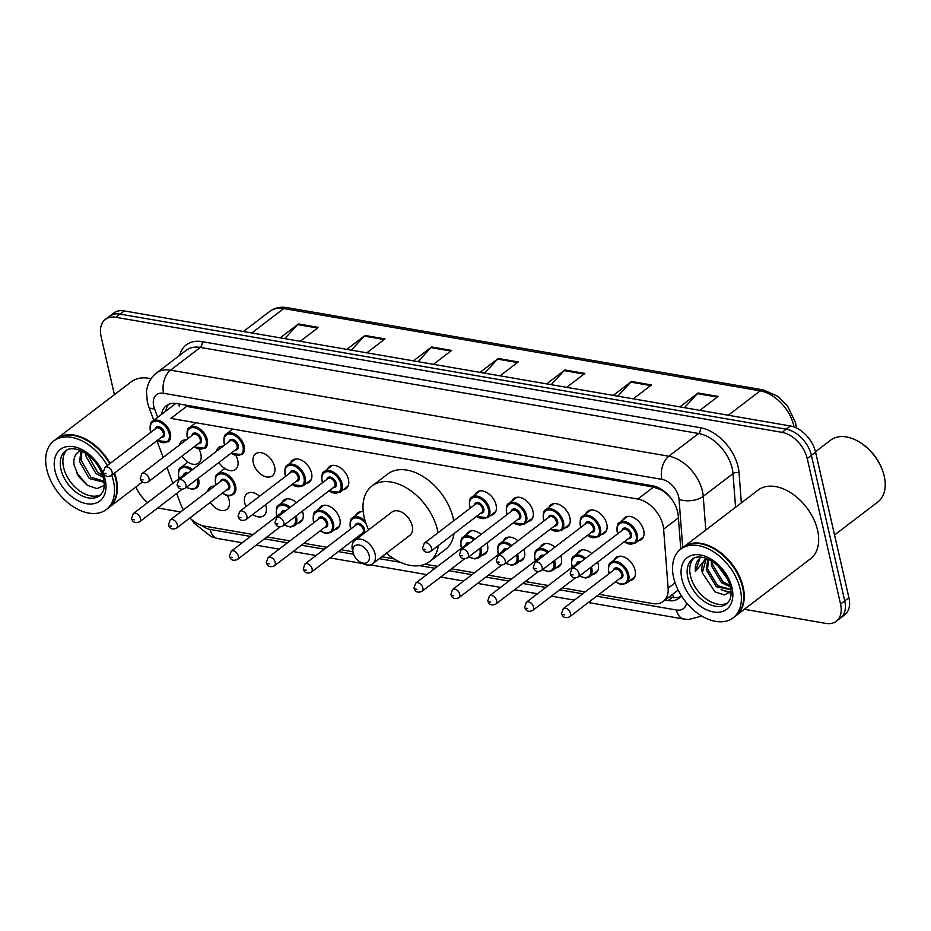 <?xml version="1.0" encoding="UTF-8"?>
<svg xmlns="http://www.w3.org/2000/svg" width="931" height="931" viewBox="0 0 931 931"><rect width="100%" height="100%" fill="white"/><g stroke="black" fill="none" stroke-linecap="round" stroke-linejoin="round"><path stroke-width="1.4" d="M597.667 562.115A13.825 8.984 52.6 0 1 598.191 563.93A13.825 8.984 52.6 0 1 595.921 573.077A13.825 8.984 52.6 0 1 592.907 574.287M560.753 555.737A13.825 8.984 52.6 0 1 561.288 557.553A13.825 8.984 52.6 0 1 559.019 566.7A13.825 8.984 52.6 0 1 556.005 567.91M523.85 549.36A13.825 8.984 52.6 0 1 524.386 551.175A13.825 8.984 52.6 0 1 522.116 560.322A13.825 8.984 52.6 0 1 519.102 561.533M486.948 542.982A13.825 8.984 52.6 0 1 487.472 544.798A13.825 8.984 52.6 0 1 485.202 553.945A13.825 8.984 52.6 0 1 482.2 555.155M318.844 509.048A13.825 8.984 52.6 0 1 320.811 506.476A13.825 8.984 52.6 0 1 331.657 507.558A13.825 8.984 52.6 0 1 339.85 519.3A13.825 8.984 52.6 0 1 337.581 528.447A13.825 8.984 52.6 0 1 334.578 529.658M302.424 511.107A13.825 8.984 52.6 0 1 302.947 512.923A13.825 8.984 52.6 0 1 300.678 522.082A13.825 8.984 52.6 0 1 297.676 523.28M265.521 504.742A13.825 8.984 52.6 0 1 266.045 506.557A13.825 8.984 52.6 0 1 263.776 515.704A13.825 8.984 52.6 0 1 252.743 514.494M246.04 506.557A13.825 8.984 52.6 0 1 244.725 502.868A13.825 8.984 52.6 0 1 246.994 493.721A13.825 8.984 52.6 0 1 259.633 496.176M227.35 495.56A13.825 8.984 52.6 0 1 229.142 500.18A13.825 8.984 52.6 0 1 226.873 509.327A13.825 8.984 52.6 0 1 210.336 502.344M614.088 560.055A13.825 8.984 52.6 0 1 616.054 557.471A13.825 8.984 52.6 0 1 626.9 558.553A13.825 8.984 52.6 0 1 635.093 570.296A13.825 8.984 52.6 0 1 632.824 579.454A13.825 8.984 52.6 0 1 629.822 580.653M199.036 449.312A13.825 8.984 52.6 0 1 200.828 453.932A13.825 8.984 52.6 0 1 198.559 463.091A13.825 8.984 52.6 0 1 182.022 456.109M235.95 455.69A13.825 8.984 52.6 0 1 237.731 460.31A13.825 8.984 52.6 0 1 235.462 469.457A13.825 8.984 52.6 0 1 218.925 462.474M274.633 466.687A13.825 8.984 52.6 0 1 272.364 475.834A13.825 8.984 52.6 0 1 261.518 474.752A13.825 8.984 52.6 0 1 253.325 463.01A13.825 8.984 52.6 0 1 255.594 453.851A13.825 8.984 52.6 0 1 266.441 454.933A13.825 8.984 52.6 0 1 274.633 466.687M290.53 462.812A13.825 8.984 52.6 0 1 292.497 460.228A13.825 8.984 52.6 0 1 303.343 461.31A13.825 8.984 52.6 0 1 311.548 473.064A13.825 8.984 52.6 0 1 309.267 482.211A13.825 8.984 52.6 0 1 306.264 483.422M327.444 469.189A13.825 8.984 52.6 0 1 329.399 466.606A13.825 8.984 52.6 0 1 340.246 467.688A13.825 8.984 52.6 0 1 348.45 479.442A13.825 8.984 52.6 0 1 346.181 488.589A13.825 8.984 52.6 0 1 343.167 489.799M548.871 507.442A13.825 8.984 52.6 0 1 550.826 504.858A13.825 8.984 52.6 0 1 561.672 505.94A13.825 8.984 52.6 0 1 569.877 517.683A13.825 8.984 52.6 0 1 567.607 526.83A13.825 8.984 52.6 0 1 564.605 528.04M585.774 513.807A13.825 8.984 52.6 0 1 587.74 511.224A13.825 8.984 52.6 0 1 598.586 512.306A13.825 8.984 52.6 0 1 606.779 524.06A13.825 8.984 52.6 0 1 604.51 533.207A13.825 8.984 52.6 0 1 601.507 534.417M511.969 501.064A13.825 8.984 52.6 0 1 513.924 498.481A13.825 8.984 52.6 0 1 524.77 499.563A13.825 8.984 52.6 0 1 532.974 511.305A13.825 8.984 52.6 0 1 530.705 520.464A13.825 8.984 52.6 0 1 527.691 521.663M475.066 494.687A13.825 8.984 52.6 0 1 477.021 492.103A13.825 8.984 52.6 0 1 487.867 493.186A13.825 8.984 52.6 0 1 496.072 504.939A13.825 8.984 52.6 0 1 493.802 514.087A13.825 8.984 52.6 0 1 490.788 515.297M622.676 520.185A13.825 8.984 52.6 0 1 624.643 517.601A13.825 8.984 52.6 0 1 635.489 518.683A13.825 8.984 52.6 0 1 643.693 530.437A13.825 8.984 52.6 0 1 641.424 539.584A13.825 8.984 52.6 0 1 638.41 540.795M599.133 594.304L652.747 603.556A25.928 16.839 -127.4 0 0 663.268 601.426A25.928 16.839 -127.4 0 0 668.121 588.171L663.628 529.157A25.928 16.839 -127.4 0 0 663.035 525.259A25.928 16.839 -127.4 0 0 637.84 499.063L170.885 418.403L186.584 406.416L653.539 487.076L637.84 499.063M670.867 498.027L668.574 495.606A8.647 5.609 -127.4 0 0 668.097 494.827M662.988 490.404A8.647 5.609 -127.4 0 0 661.382 489.927L661.033 489.857A25.928 16.839 52.6 0 1 668.574 495.606M661.033 489.857L653.539 487.076M189.854 517.973A25.928 16.839 -127.4 0 0 204.587 526.143L253.046 534.522M266.988 536.931L289.948 540.899M303.89 543.297L326.851 547.265M340.793 549.674L352.884 551.769M381.815 556.761L394.022 558.868M424.967 564.221L437.57 566.397M451.512 568.806L474.473 572.763M488.414 575.172L511.387 579.14M525.317 581.549L548.289 585.518M562.219 587.927L585.192 591.895M176.681 493.488L180.602 503.962A25.928 16.839 -127.4 0 0 183.43 509.839M156.955 440.689A25.928 16.839 -127.4 0 0 157.316 441.701L163.193 457.424M166.998 467.571L172.887 483.34M577.185 553.677A13.825 8.984 52.6 0 1 579.14 551.094A13.825 8.984 52.6 0 1 591.779 553.549M540.283 547.3A13.825 8.984 52.6 0 1 542.238 544.716A13.825 8.984 52.6 0 1 554.876 547.184M503.368 540.923A13.825 8.984 52.6 0 1 505.335 538.339A13.825 8.984 52.6 0 1 517.973 540.806M466.466 534.557A13.825 8.984 52.6 0 1 468.433 531.973A13.825 8.984 52.6 0 1 481.071 534.429M355.758 515.425A13.825 8.984 52.6 0 1 357.713 512.841A13.825 8.984 52.6 0 1 363.23 511.689M281.942 502.682A13.825 8.984 52.6 0 1 283.908 500.098A13.825 8.984 52.6 0 1 296.547 502.554M207.694 491.312A13.825 8.984 52.6 0 1 210.092 487.344A13.825 8.984 52.6 0 1 214.561 486.075M216.283 451.454A13.825 8.984 52.6 0 1 218.68 447.485A13.825 8.984 52.6 0 1 223.149 446.217M179.38 445.076A13.825 8.984 52.6 0 1 181.778 441.108A13.825 8.984 52.6 0 1 186.247 439.839M680.782 549.104L678.245 515.821A25.928 16.839 -127.4 0 0 677.64 511.934A25.928 16.839 -127.4 0 0 652.445 485.738L176.82 403.577A25.928 16.839 -127.4 0 0 166.3 405.718A25.928 16.839 -127.4 0 0 161.587 414.33M114.408 394.663L101.107 336.58A25.928 16.839 52.6 0 1 105.366 319.426A25.928 16.839 52.6 0 1 115.886 317.296L782.04 432.356A25.928 16.839 52.6 0 1 807.235 458.552L840.565 604.091A25.928 16.839 52.6 0 1 836.306 621.245A25.928 16.839 52.6 0 1 825.785 623.374L744.335 609.305M180.672 511.945L159.632 508.303A25.928 16.839 52.6 0 1 157.804 507.895M147.68 502.577A25.928 16.839 52.6 0 1 135.961 486.925M105.366 319.426L113.722 313.049A25.928 16.839 52.6 0 1 124.242 310.919L790.396 425.979A25.928 16.839 52.6 0 1 815.591 452.175L848.921 597.702L844.743 600.891A25.928 16.839 52.6 0 1 840.484 618.056A25.928 16.839 52.6 0 0 844.743 600.891L811.413 455.364L844.743 600.891L840.565 604.091M790.396 425.979L786.218 429.168A25.928 16.839 52.6 0 1 811.413 455.364A25.928 16.839 52.6 0 0 786.218 429.168L120.064 314.108L786.218 429.168L782.04 432.356M109.544 316.237A25.928 16.839 52.6 0 1 120.064 314.108A25.928 16.839 52.6 0 0 109.544 316.237M665.095 600.03L668.144 600.565A25.928 16.839 -127.4 0 0 678.664 598.424A25.928 16.839 -127.4 0 0 681.259 595.619M165.765 411.141A25.928 16.839 52.6 0 1 168.581 404.368M680.561 596.585A25.928 16.839 52.6 0 1 672.322 597.376L669.273 596.841M284.746 338.64L297.722 324.593A6.913 4.306 -80.2 0 1 298.42 323.953L280.208 337.86M300.189 341.305L318.402 327.398L298.42 323.953M351.359 350.149L364.335 336.103A6.913 4.306 -80.2 0 1 365.033 335.451L346.821 349.358M366.802 352.814L385.027 338.907L365.033 335.451M417.972 361.647L430.948 347.612A6.913 4.306 -80.2 0 1 431.658 346.96L413.434 360.867M433.415 364.324L451.64 350.417L431.658 346.96M684.436 407.685L697.412 393.638A6.913 4.306 -80.2 0 1 698.11 392.987L679.898 406.894M699.879 410.35L718.104 396.443L698.11 392.987M617.823 396.175L630.799 382.129A6.913 4.306 -80.2 0 1 631.497 381.489L613.285 395.384M633.266 398.84L651.491 384.934L631.497 381.489M551.21 384.666L564.174 370.619A6.913 4.306 -80.2 0 1 564.884 369.979L546.672 383.886M566.653 387.331L584.866 373.424L564.884 369.979M484.597 373.156L497.561 359.122A6.913 4.306 -80.2 0 1 498.271 358.47L480.047 372.377M500.04 375.821L518.253 361.926L498.271 358.47M848.921 597.702A25.928 16.839 52.6 0 1 844.661 614.867L836.306 621.245M815.486 451.721L830.661 440.142A38.881 25.253 52.6 0 1 859.127 441.888L859.953 442.388A37.159 24.136 52.6 0 1 883.403 473.111L883.67 474.042A38.881 25.253 52.6 0 1 884.229 476.23A38.881 25.253 52.6 0 1 877.852 501.96L834.56 534.999M859.127 441.888A38.881 25.253 52.6 0 1 883.67 474.042M683.354 547.137A43.21 28.058 52.6 0 1 683.61 546.939A43.21 28.058 52.6 0 1 717.51 550.326A43.21 28.058 52.6 0 1 743.136 587.042A43.21 28.058 52.6 0 1 736.049 615.624A43.21 28.058 52.6 0 1 735.781 615.822M683.61 546.939L758.043 490.125A43.21 28.058 52.6 0 1 791.944 493.511A43.21 28.058 52.6 0 1 817.569 530.228A43.21 28.058 52.6 0 1 810.47 558.821L736.049 615.624M714.822 549.337A42.779 27.779 52.6 0 1 714.927 549.406A42.779 27.779 52.6 0 1 741.926 584.773A42.779 27.779 52.6 0 1 741.96 584.889M680.747 549.127L683.086 547.335A43.21 28.058 52.6 0 1 714.717 549.278A43.21 28.058 52.6 0 1 741.995 585.005A43.21 28.058 52.6 0 1 742.612 587.438A43.21 28.058 52.6 0 1 735.525 616.031L733.174 617.823A43.21 28.058 52.6 0 1 699.274 614.437A43.21 28.058 52.6 0 1 673.648 577.72A43.21 28.058 52.6 0 1 680.747 549.127A43.21 28.058 52.6 0 1 714.636 552.514A43.21 28.058 52.6 0 1 740.261 589.23A43.21 28.058 52.6 0 1 733.174 617.823M727.821 602.846A28.174 18.294 52.6 0 1 690.465 575.742A28.174 18.294 52.6 0 1 693.781 558.251M730.893 589.416L717.626 585.715L707.572 568.911L708.514 559.252M730.928 589.73L716.323 586.716L706.257 569.912L707.897 558.972M730.113 585.576L722.852 581.735L712.785 564.931L712.471 561.474M730.428 586.879L721.537 582.725L711.482 565.92L711.249 560.718M725.982 575.882L720.664 568.573M727.937 579.629L717.626 565.501M707.572 558.833A19.539 12.685 52.6 0 0 705.547 559.973A19.539 12.685 52.6 0 0 702.346 572.902L715.101 591.953L724.26 594.909L731.103 591.732M699.286 558.914C696.19 561.8 694.898 565.99 695.41 571.471L706.105 558.263M702.346 572.902L705.942 559.694M695.41 571.471L699.868 558.484M730.579 592.325L724.865 590.824M730.032 592.826L721.036 589.649M353.152 552.677A10.369 6.738 52.6 0 1 359.063 544.961A10.369 6.738 52.6 0 1 369.142 555.435A10.369 6.738 52.6 0 1 359.843 561.835A10.369 6.738 52.6 0 1 353.303 553.258A10.369 6.738 52.6 0 1 353.152 552.677M353.303 553.258L352.64 550.931A14.687 9.543 52.6 0 1 352.43 550.105A14.687 9.543 52.6 0 1 354.839 540.387A14.687 9.543 52.6 0 1 366.372 541.539A14.687 9.543 52.6 0 1 375.077 554.015A14.687 9.543 52.6 0 1 372.668 563.744A14.687 9.543 52.6 0 1 361.915 563.08L359.843 561.835M372.668 563.744L409.756 535.43A14.687 9.543 -127.4 0 0 412.165 525.712A14.687 9.543 -127.4 0 0 403.449 513.225A14.687 9.543 -127.4 0 0 391.928 512.073L354.839 540.387M368.595 529.89A47.528 30.863 52.6 0 1 364.207 517.427A47.528 30.863 52.6 0 1 372.004 485.97A47.528 30.863 52.6 0 1 409.291 489.694A47.528 30.863 52.6 0 1 437.477 530.088A47.528 30.863 52.6 0 1 438.012 532.741M372.004 485.97L387.68 474.019A47.528 30.863 52.6 0 1 424.955 477.743A47.528 30.863 52.6 0 1 453.153 518.125A47.528 30.863 52.6 0 1 453.688 520.778M438.35 545.531A47.528 30.863 52.6 0 1 429.68 561.533A47.528 30.863 52.6 0 1 386.423 553.247M454.014 533.579A47.528 30.863 52.6 0 1 445.344 549.581L429.68 561.533M56.5 438.862A43.21 28.058 52.6 0 1 56.756 438.664A43.21 28.058 52.6 0 1 110.172 463.359M114.606 473.018A43.21 28.058 52.6 0 1 116.282 478.755A43.21 28.058 52.6 0 1 109.195 507.348A43.21 28.058 52.6 0 1 108.927 507.546M56.756 438.664L131.19 381.85A43.21 28.058 52.6 0 1 151.066 378.789M87.968 441.061A42.779 27.779 52.6 0 1 88.073 441.119A42.779 27.779 52.6 0 1 109.683 463.731M115.072 476.497L115.141 476.73A43.21 28.058 52.6 0 0 114.082 473.414A42.779 27.779 52.6 0 1 115.072 476.497A42.779 27.779 52.6 0 1 115.107 476.614M111.732 475.206A43.21 28.058 52.6 0 1 113.407 480.955A43.21 28.058 52.6 0 1 106.32 509.548A43.21 28.058 52.6 0 1 72.42 506.161A43.21 28.058 52.6 0 1 46.794 469.445A43.21 28.058 52.6 0 1 53.893 440.852L56.232 439.06A43.21 28.058 52.6 0 1 87.863 441.003A43.21 28.058 52.6 0 1 109.649 463.754M115.141 476.73A43.21 28.058 52.6 0 1 115.758 479.162A43.21 28.058 52.6 0 1 108.671 507.744L106.32 509.548M53.893 440.852A43.21 28.058 52.6 0 1 107.298 465.558M100.967 494.559A28.174 18.294 52.6 0 1 63.611 467.455A28.174 18.294 52.6 0 1 66.927 449.976M104.039 481.152L90.959 477.3L81.137 460.321L81.951 451.116M104.086 481.467L103.248 482.014L89.295 478.569L79.472 461.578L81.137 450.744M102.701 475.438L97.592 472.238L87.677 454.642M103.306 477.487L95.928 473.507L86.106 456.516L85.827 453.339M80.718 450.557L78.425 451.907C74.748 454.7 73.293 459.041 74.061 464.965L78.6 476.486L87.316 485.295L96.964 488.6L104.26 485.47M87.409 485.354L76.389 472.529M678.396 517.88L663.628 529.157M661.382 489.927A25.928 16.153 -80.2 0 1 661.231 489.229M674.021 597.586A25.928 16.153 -80.2 0 1 672.496 594.385M179.369 406.661A25.928 16.153 -80.2 0 1 178.88 403.938M675.103 582.841L668.121 588.171M682.737 547.614L679.06 499.412A17.282 11.219 -127.4 0 0 678.664 496.817A17.282 11.219 -127.4 0 0 661.871 479.36L163.588 393.289A17.282 11.219 -127.4 0 0 153.731 406.149A17.282 11.219 -127.4 0 0 154.534 408.814L157.711 417.286M163.588 393.289A17.282 10.765 99.8 0 1 170.559 370.154L668.842 456.225A34.563 22.449 52.6 0 1 702.44 491.149A34.563 22.449 52.6 0 1 703.231 496.339L733.011 473.611A34.563 22.449 -127.4 0 0 732.208 468.421A34.563 22.449 -127.4 0 0 698.611 433.497L200.328 347.426A34.563 22.449 -127.4 0 0 186.305 350.265L156.524 372.994A34.563 22.449 52.6 0 1 170.559 370.154L200.328 347.426A4.318 2.688 -80.2 0 0 202.074 341.642L700.356 427.713A4.318 2.688 -80.2 0 1 698.611 433.497L668.842 456.225A17.282 10.765 99.8 0 0 661.871 479.36M156.524 372.994C149.158 378.056 146.214 389.309 146.516 392.335L147.331 402.029L148.797 406.894A17.282 5.551 -20.5 0 0 154.534 408.814M700.356 427.713A38.881 25.253 52.6 0 1 738.143 467.001A38.881 25.253 52.6 0 1 739.051 472.843L741.332 502.88M179.718 355.293A38.881 25.253 52.6 0 1 202.074 341.642M807.235 458.552L815.591 452.175M115.886 317.296L124.242 310.919M679.06 499.412A17.282 9.298 -4.4 0 0 703.231 496.339L705.791 530.007M735.571 507.279L733.011 473.611A4.318 2.328 175.6 0 1 739.051 472.843M202.015 525.526A17.282 11.219 -127.4 0 0 210.115 529.448L250.532 536.431M264.474 538.84L287.446 542.808M301.376 545.217L324.349 549.185M338.279 551.594L353.617 554.236M379.301 558.681L400.458 562.336M419.66 565.652L435.068 568.306M448.998 570.715L471.97 574.683M485.901 577.092L508.873 581.06M522.815 583.469L545.775 587.438M559.717 589.835L582.678 593.803M596.62 596.212L676.453 610.003A17.282 11.219 -127.4 0 0 686.589 602.927M210.115 529.448A17.282 10.765 99.8 0 0 217.621 538.514L242.246 542.761M676.453 610.003A17.282 10.765 99.8 0 0 683.948 619.057L688.707 619.487L701.834 616.054M672.322 597.376L668.144 600.565M794.062 426.968A34.563 22.449 -127.4 0 0 793.806 425.781A34.563 22.449 -127.4 0 0 760.22 390.857A8.647 5.388 -80.2 0 1 763.42 389.926L777.979 396.408L787.37 405.672L795.574 422.697L796.366 427.934A8.647 4.643 -4.4 0 0 796.366 427.876M728.263 415.249L760.22 390.857L283.78 308.557A34.563 22.449 -127.4 0 0 269.757 311.408C274.633 307.8 280.382 306.543 286.992 307.626A8.647 5.388 99.8 0 0 283.78 308.557L251.824 332.949M497.561 359.122L517.438 362.543M564.174 370.619L584.051 374.053M630.799 382.129L650.664 385.562M697.412 393.638L717.277 397.072M430.948 347.612L450.813 351.045M364.335 336.103L384.2 339.536M297.722 324.593L317.587 328.026M687.846 577.732A28.174 18.294 52.6 0 1 692.478 559.089C695.387 556.482 700.217 556.319 706.978 558.588C718.72 564.105 726.529 573.508 730.404 586.774C732.243 597.795 729.345 600.32 729.497 600.46L726.669 603.882A28.174 18.294 52.6 0 1 704.558 601.67A28.174 18.294 52.6 0 1 687.846 577.732M681.899 579.152A32.492 21.11 52.6 0 1 700.426 554.969A32.492 21.11 52.6 0 1 732.01 587.798A32.492 21.11 52.6 0 1 713.483 611.981A32.492 21.11 52.6 0 1 681.899 579.152M60.992 469.457A28.174 18.294 52.6 0 1 65.624 450.802C68.533 448.207 73.363 448.044 80.124 450.313C91.866 455.829 99.675 465.221 103.55 478.499C105.389 489.52 102.491 492.045 102.643 492.173L99.815 495.606A28.174 18.294 52.6 0 1 77.704 493.395A28.174 18.294 52.6 0 1 60.992 469.457M55.045 470.865A32.492 21.11 52.6 0 1 73.572 446.694A32.492 21.11 52.6 0 1 105.156 479.523A32.492 21.11 52.6 0 1 86.63 503.706A32.492 21.11 52.6 0 1 55.045 470.865M627.645 516.391L619.418 522.675A12.964 8.414 52.6 0 1 629.589 523.688A12.964 8.414 52.6 0 1 637.281 534.708A12.964 8.414 52.6 0 1 635.151 543.285L624.073 541.958M617.544 532.218A12.964 8.414 52.6 0 1 617.288 531.252M624.259 541.807A12.103 7.855 -127.4 0 0 636.082 534.988A12.103 7.855 -127.4 0 0 624.329 522.768A12.103 7.855 -127.4 0 0 617.439 531.764A12.103 7.855 -127.4 0 0 617.975 533.568M622.013 530.484A6.052 3.933 52.6 0 1 626.54 528.354A6.052 3.933 52.6 0 1 631.427 534.185A6.052 3.933 52.6 0 1 628.297 538.723M578.198 576.964L629.379 537.897A5.19 3.363 -127.4 0 0 630.24 534.464A5.19 3.363 -127.4 0 0 627.157 530.065A5.19 3.363 -127.4 0 0 623.095 529.658L571.902 568.725A5.19 3.363 52.6 0 1 575.975 569.132A5.19 3.363 52.6 0 1 579.047 573.543A5.19 3.363 52.6 0 1 578.198 576.964C574.241 578.756 571.576 577.662 570.168 573.694L571.902 568.725M571.774 574.73L573.1 574.951L571.774 574.73M590.743 510.013L582.515 516.298A12.964 8.414 52.6 0 1 592.686 517.31A12.964 8.414 52.6 0 1 600.367 528.331A12.964 8.414 52.6 0 1 598.249 536.908L587.17 535.581M580.641 525.84A12.964 8.414 52.6 0 1 580.385 524.875M587.356 535.43A12.103 7.855 -127.4 0 0 599.18 528.61A12.103 7.855 -127.4 0 0 587.426 516.391A12.103 7.855 -127.4 0 0 580.525 525.387A12.103 7.855 -127.4 0 0 581.072 527.19M585.099 524.106A6.052 3.933 52.6 0 1 589.637 521.977A6.052 3.933 52.6 0 1 594.525 527.807A6.052 3.933 52.6 0 1 591.394 532.346M541.295 570.598L592.477 531.52A5.19 3.363 -127.4 0 0 593.326 528.086A5.19 3.363 -127.4 0 0 590.254 523.688A5.19 3.363 -127.4 0 0 586.193 523.28L534.999 562.347A5.19 3.363 52.6 0 1 539.072 562.755A5.19 3.363 52.6 0 1 542.145 567.165A5.19 3.363 52.6 0 1 541.295 570.598C537.338 572.379 534.662 571.285 533.265 567.316L534.999 562.347M534.871 568.352L536.198 568.585L534.871 568.352M553.84 503.648L545.613 509.92A12.964 8.414 52.6 0 1 555.772 510.944A12.964 8.414 52.6 0 1 563.464 521.954A12.964 8.414 52.6 0 1 561.335 530.53L550.256 529.204M543.739 519.463A12.964 8.414 52.6 0 1 543.483 518.497M550.454 529.052A12.103 7.855 -127.4 0 0 562.277 522.233A12.103 7.855 -127.4 0 0 550.524 510.013A12.103 7.855 -127.4 0 0 543.623 519.021A12.103 7.855 -127.4 0 0 544.158 520.813M548.196 517.729A6.052 3.933 52.6 0 1 552.735 515.599A6.052 3.933 52.6 0 1 557.611 521.43A6.052 3.933 52.6 0 1 554.492 525.98M504.393 564.221L555.574 525.142A5.19 3.363 -127.4 0 0 556.424 521.721A5.19 3.363 -127.4 0 0 553.351 517.31A5.19 3.363 -127.4 0 0 549.278 516.903L498.097 555.97A5.19 3.363 52.6 0 1 502.158 556.377A5.19 3.363 52.6 0 1 505.242 560.788A5.19 3.363 52.6 0 1 504.393 564.221C500.436 566.001 497.759 564.908 496.363 560.951L498.097 555.97M497.969 561.975L499.295 562.208L497.969 561.975M516.938 497.27L508.698 503.555A12.964 8.414 52.6 0 1 518.87 504.567A12.964 8.414 52.6 0 1 526.562 515.576A12.964 8.414 52.6 0 1 524.432 524.153L513.353 522.826M506.836 513.097A12.964 8.414 52.6 0 1 506.58 512.131M513.551 522.687A12.103 7.855 -127.4 0 0 525.375 515.867A12.103 7.855 -127.4 0 0 513.621 503.636A12.103 7.855 -127.4 0 0 506.72 512.644A12.103 7.855 -127.4 0 0 507.255 514.436M511.294 511.363A6.052 3.933 52.6 0 1 515.832 509.234A6.052 3.933 52.6 0 1 520.708 515.064A6.052 3.933 52.6 0 1 517.578 519.603M467.478 557.844L518.672 518.776A5.19 3.363 -127.4 0 0 519.521 515.343A5.19 3.363 -127.4 0 0 516.449 510.933A5.19 3.363 -127.4 0 0 512.376 510.525L461.194 549.604A5.19 3.363 52.6 0 1 465.256 550.012A5.19 3.363 52.6 0 1 468.328 554.41A5.19 3.363 52.6 0 1 467.478 557.844C463.533 559.624 460.857 558.53 459.46 554.573L461.194 549.604M461.054 555.598L462.393 555.83L461.054 555.598M480.024 490.893L471.796 497.177A12.964 8.414 52.6 0 1 481.967 498.19A12.964 8.414 52.6 0 1 489.659 509.21A12.964 8.414 52.6 0 1 487.53 517.787L476.451 516.461M469.922 506.72A12.964 8.414 52.6 0 1 469.666 505.754M476.649 516.309A12.103 7.855 -127.4 0 0 488.472 509.49A12.103 7.855 -127.4 0 0 476.707 497.27A12.103 7.855 -127.4 0 0 469.818 506.266A12.103 7.855 -127.4 0 0 470.353 508.058M474.391 504.986A6.052 3.933 52.6 0 1 478.918 502.856A6.052 3.933 52.6 0 1 483.806 508.687A6.052 3.933 52.6 0 1 480.675 513.225M430.576 551.466L481.769 512.399A5.19 3.363 -127.4 0 0 482.619 508.966A5.19 3.363 -127.4 0 0 479.535 504.567A5.19 3.363 -127.4 0 0 475.473 504.16L424.28 543.227A5.19 3.363 52.6 0 1 428.353 543.634A5.19 3.363 52.6 0 1 431.425 548.033A5.19 3.363 52.6 0 1 430.576 551.466C426.631 553.247 423.954 552.164 422.558 548.196L424.28 543.227M424.152 549.22L425.49 549.453L424.152 549.22M332.414 465.395L324.174 471.68A12.964 8.414 52.6 0 1 334.345 472.692A12.964 8.414 52.6 0 1 342.038 483.701A12.964 8.414 52.6 0 1 339.908 492.29L328.829 490.951M322.301 481.222A12.964 8.414 52.6 0 1 322.056 480.256M329.027 490.812A12.103 7.855 -127.4 0 0 340.851 483.992A12.103 7.855 -127.4 0 0 329.085 471.773A12.103 7.855 -127.4 0 0 322.196 480.768A12.103 7.855 -127.4 0 0 322.731 482.561M326.769 479.488A6.052 3.933 52.6 0 1 331.296 477.359A6.052 3.933 52.6 0 1 336.184 483.189A6.052 3.933 52.6 0 1 333.054 487.728M282.954 525.968L334.148 486.901A5.19 3.363 -127.4 0 0 334.997 483.468A5.19 3.363 -127.4 0 0 331.925 479.058A5.19 3.363 -127.4 0 0 327.852 478.662L276.67 517.729A5.19 3.363 52.6 0 1 280.731 518.136A5.19 3.363 52.6 0 1 283.804 522.535A5.19 3.363 52.6 0 1 282.954 525.968C279.009 527.749 276.332 526.667 274.936 522.698L276.67 517.729M276.53 523.722L277.869 523.955L276.53 523.722M295.499 459.018L287.272 465.302A12.964 8.414 52.6 0 1 297.443 466.315A12.964 8.414 52.6 0 1 305.135 477.335A12.964 8.414 52.6 0 1 303.006 485.912L291.927 484.586M285.398 474.845A12.964 8.414 52.6 0 1 285.142 473.879M292.113 484.434A12.103 7.855 -127.4 0 0 303.937 477.615A12.103 7.855 -127.4 0 0 292.183 465.395A12.103 7.855 -127.4 0 0 285.293 474.391A12.103 7.855 -127.4 0 0 285.829 476.195M289.867 473.111A6.052 3.933 52.6 0 1 294.394 470.981A6.052 3.933 52.6 0 1 299.282 476.812A6.052 3.933 52.6 0 1 296.151 481.35M246.052 519.591L297.233 480.524A5.19 3.363 -127.4 0 0 298.095 477.091A5.19 3.363 -127.4 0 0 295.011 472.692A5.19 3.363 -127.4 0 0 290.949 472.285L239.756 511.352A5.19 3.363 52.6 0 1 243.829 511.759A5.19 3.363 52.6 0 1 246.901 516.17A5.19 3.363 52.6 0 1 246.052 519.591C242.095 521.383 239.43 520.289 238.022 516.321L239.756 511.352M239.628 517.357L240.954 517.578L239.628 517.357M232.762 429.098L226.303 434.021A12.964 8.414 52.6 0 1 236.474 435.033A12.964 8.414 52.6 0 1 244.155 446.054A12.964 8.414 52.6 0 1 242.037 454.631L230.958 453.304M224.429 443.563A12.964 8.414 52.6 0 1 224.173 442.597M231.144 453.153A12.103 7.855 -127.4 0 0 242.968 446.333A12.103 7.855 -127.4 0 0 231.214 434.114A12.103 7.855 -127.4 0 0 224.313 443.109A12.103 7.855 -127.4 0 0 224.86 444.913M228.886 441.829A6.052 3.933 52.6 0 1 233.425 439.7A6.052 3.933 52.6 0 1 238.313 445.53A6.052 3.933 52.6 0 1 235.182 450.069M185.083 488.31L236.265 449.242A5.19 3.363 -127.4 0 0 237.114 445.809A5.19 3.363 -127.4 0 0 234.042 441.41A5.19 3.363 -127.4 0 0 229.98 441.003L178.787 480.07A5.19 3.363 52.6 0 1 182.86 480.477A5.19 3.363 52.6 0 1 185.932 484.888A5.19 3.363 52.6 0 1 185.083 488.31C181.126 490.102 178.449 489.008 177.053 485.039L178.787 480.07M178.659 486.075L179.986 486.308L178.659 486.075M195.847 422.721L189.4 427.643A12.964 8.414 52.6 0 1 199.56 428.667A12.964 8.414 52.6 0 1 207.252 439.676A12.964 8.414 52.6 0 1 205.123 448.253L194.044 446.927M187.527 437.186A12.964 8.414 52.6 0 1 187.271 436.22M194.242 446.775A12.103 7.855 -127.4 0 0 206.065 439.956A12.103 7.855 -127.4 0 0 194.311 427.736A12.103 7.855 -127.4 0 0 187.41 436.744A12.103 7.855 -127.4 0 0 187.946 438.536M191.984 435.452A6.052 3.933 52.6 0 1 196.522 433.322A6.052 3.933 52.6 0 1 201.399 439.153A6.052 3.933 52.6 0 1 198.28 443.703M148.169 481.944L199.362 442.865A5.19 3.363 -127.4 0 0 200.212 439.444A5.19 3.363 -127.4 0 0 197.139 435.033A5.19 3.363 -127.4 0 0 193.066 434.626L141.884 473.693A5.19 3.363 52.6 0 1 145.946 474.1A5.19 3.363 52.6 0 1 149.03 478.511A5.19 3.363 52.6 0 1 148.169 481.944C144.224 483.724 141.547 482.63 140.15 478.674L141.884 473.693M141.756 479.698L143.083 479.93L141.756 479.698M175.854 403.437L152.486 421.278A12.964 8.414 52.6 0 1 162.657 422.29A12.964 8.414 52.6 0 1 170.35 433.299A12.964 8.414 52.6 0 1 168.22 441.876L157.141 440.549M150.624 430.82A12.964 8.414 52.6 0 1 150.368 429.854M157.339 440.398A12.103 7.855 -127.4 0 0 169.163 433.59A12.103 7.855 -127.4 0 0 157.409 421.359A12.103 7.855 -127.4 0 0 150.508 430.366A12.103 7.855 -127.4 0 0 151.043 432.159M155.081 429.086A6.052 3.933 52.6 0 1 159.62 426.957A6.052 3.933 52.6 0 1 164.496 432.775A6.052 3.933 52.6 0 1 161.366 437.326M111.266 475.566L162.459 436.499A5.19 3.363 -127.4 0 0 163.309 433.066A5.19 3.363 -127.4 0 0 160.237 428.656A5.19 3.363 -127.4 0 0 156.164 428.248L104.982 467.327A5.19 3.363 52.6 0 1 109.043 467.734A5.19 3.363 52.6 0 1 112.116 472.133A5.19 3.363 52.6 0 1 111.266 475.566C107.321 477.347 104.644 476.253 103.248 472.296L104.982 467.327M104.842 473.32L106.181 473.553L104.842 473.32M609.188 573.577L608.525 571.425C608.199 565.92 608.967 562.964 610.829 562.545A12.964 8.414 52.6 0 1 621 563.558A12.964 8.414 52.6 0 1 628.681 574.567A12.964 8.414 52.6 0 1 626.551 583.143L634.791 576.871M615.67 581.677A12.103 7.855 -127.4 0 0 627.494 574.858A12.103 7.855 -127.4 0 0 615.74 562.627A12.103 7.855 -127.4 0 0 608.839 571.634A12.103 7.855 -127.4 0 0 609.386 573.426M613.413 570.354A6.052 3.933 52.6 0 1 617.951 568.224A6.052 3.933 52.6 0 1 622.827 574.055A6.052 3.933 52.6 0 1 619.709 578.593M620.791 577.767A5.19 3.363 -127.4 0 0 621.64 574.334A5.19 3.363 -127.4 0 0 618.568 569.923A5.19 3.363 -127.4 0 0 614.507 569.516L563.313 608.595A5.19 3.363 52.6 0 1 567.386 609.002A5.19 3.363 52.6 0 1 570.459 613.401A5.19 3.363 52.6 0 1 569.609 616.834L620.791 577.767M564.512 614.821L563.185 614.588L564.512 614.821M572.286 567.2L571.622 565.047C571.297 559.543 572.065 556.587 573.927 556.168A12.964 8.414 52.6 0 1 585.564 558.297M591.418 566.874A12.964 8.414 52.6 0 1 591.779 568.201A12.964 8.414 52.6 0 1 589.649 576.778L597.877 570.494M579.629 575.87A12.103 7.855 -127.4 0 0 590.591 568.48A12.103 7.855 -127.4 0 0 590.382 567.666M584.575 559.054A12.103 7.855 -127.4 0 0 574.776 556.726A12.103 7.855 -127.4 0 0 571.937 565.257A12.103 7.855 -127.4 0 0 572.472 567.049M532.695 610.457C528.575 612.214 525.899 611.12 524.677 607.187L526.411 602.217A5.19 3.363 52.6 0 1 530.472 602.625A5.19 3.363 52.6 0 1 533.556 607.024A5.19 3.363 52.6 0 1 532.695 610.457L575.311 577.93M527.609 608.443L526.271 608.211L527.609 608.443M579.757 562.731A5.19 3.363 -127.4 0 0 577.592 563.15L526.411 602.217M576.51 563.977A6.052 3.933 52.6 0 1 580.956 561.812M535.372 560.823L534.708 558.681C534.394 553.177 535.162 550.209 537.012 549.79A12.964 8.414 52.6 0 1 548.662 551.92M554.504 560.509A12.964 8.414 52.6 0 1 554.876 561.824A12.964 8.414 52.6 0 1 552.746 570.4L560.974 564.116M542.726 569.493A12.103 7.855 -127.4 0 0 553.689 562.103A12.103 7.855 -127.4 0 0 553.48 561.3M547.661 552.688A12.103 7.855 -127.4 0 0 537.874 550.349A12.103 7.855 -127.4 0 0 535.034 558.879A12.103 7.855 -127.4 0 0 535.569 560.683M495.792 604.079C491.673 605.837 488.996 604.743 487.774 600.809L489.508 595.84A5.19 3.363 52.6 0 1 493.57 596.247A5.19 3.363 52.6 0 1 496.642 600.658A5.19 3.363 52.6 0 1 495.792 604.079L538.409 571.564M490.707 602.066L489.369 601.845L490.707 602.066M542.854 556.354A5.19 3.363 -127.4 0 0 540.69 556.773L489.508 595.84M535.15 559.333A12.964 8.414 52.6 0 1 534.894 558.367M539.608 557.599A6.052 3.933 52.6 0 1 544.053 555.435M498.469 554.457L497.806 552.304C497.48 546.8 498.248 543.832 500.11 543.413A12.964 8.414 52.6 0 1 511.759 545.543M517.601 554.131A12.964 8.414 52.6 0 1 517.973 555.446A12.964 8.414 52.6 0 1 515.844 564.023L524.072 557.739M505.824 563.127A12.103 7.855 -127.4 0 0 516.775 555.726A12.103 7.855 -127.4 0 0 516.565 554.923M510.758 546.311A12.103 7.855 -127.4 0 0 500.971 543.972A12.103 7.855 -127.4 0 0 498.132 552.514A12.103 7.855 -127.4 0 0 498.667 554.306M458.89 597.714C454.759 599.459 452.082 598.365 450.872 594.444L452.594 589.463A5.19 3.363 52.6 0 1 456.667 589.87A5.19 3.363 52.6 0 1 459.739 594.281A5.19 3.363 52.6 0 1 458.89 597.714L501.506 565.187M453.793 595.7L452.466 595.468L453.793 595.7M505.952 549.977A5.19 3.363 -127.4 0 0 503.787 550.396L452.594 589.463M498.236 552.956A12.964 8.414 52.6 0 1 497.98 551.99M502.705 551.222A6.052 3.933 52.6 0 1 507.151 549.069M461.567 548.08L460.903 545.927C460.577 540.422 461.345 537.466 463.207 537.047A12.964 8.414 52.6 0 1 474.857 539.177M480.699 547.754A12.964 8.414 52.6 0 1 481.059 549.069A12.964 8.414 52.6 0 1 478.941 557.646L487.169 551.373M468.921 556.75A12.103 7.855 -127.4 0 0 479.872 549.36A12.103 7.855 -127.4 0 0 479.663 548.545M473.856 539.933A12.103 7.855 -127.4 0 0 464.069 537.594A12.103 7.855 -127.4 0 0 461.217 546.136A12.103 7.855 -127.4 0 0 461.764 547.928M421.987 591.336C417.856 593.082 415.179 592 413.958 588.066L415.692 583.097A5.19 3.363 52.6 0 1 419.765 583.493A5.19 3.363 52.6 0 1 422.837 587.903A5.19 3.363 52.6 0 1 421.987 591.336L464.592 558.809M416.89 589.323L415.563 589.09L416.89 589.323M469.049 543.611A5.19 3.363 -127.4 0 0 466.885 544.018L415.692 583.097M461.334 546.59A12.964 8.414 52.6 0 1 461.078 545.624M465.791 544.856A6.052 3.933 52.6 0 1 470.248 542.692M350.847 528.959L350.184 526.806C349.87 521.302 350.626 518.334 352.488 517.915A12.964 8.414 52.6 0 1 365.138 520.953M366.092 523.874A12.103 7.855 -127.4 0 0 354.723 518.008A12.103 7.855 -127.4 0 0 350.51 527.004A12.103 7.855 -127.4 0 0 351.045 528.808M355.083 525.724A6.052 3.933 52.6 0 1 359.61 523.594A6.052 3.933 52.6 0 1 364.498 529.425A6.052 3.933 52.6 0 1 361.368 533.963M362.462 533.137A5.19 3.363 -127.4 0 0 363.311 529.704A5.19 3.363 -127.4 0 0 360.239 525.305A5.19 3.363 -127.4 0 0 356.166 524.898L304.972 563.965A5.19 3.363 52.6 0 1 309.045 564.372A5.19 3.363 52.6 0 1 312.118 568.783A5.19 3.363 52.6 0 1 311.268 572.216L362.462 533.137M306.183 570.203L304.844 569.97L306.183 570.203M350.615 527.458A12.964 8.414 52.6 0 1 350.359 526.492M357.341 537.047A12.103 7.855 -127.4 0 0 358.342 537.711M313.945 522.582L313.281 520.429C312.956 514.924 313.724 511.957 315.586 511.538A12.964 8.414 52.6 0 1 325.757 512.562A12.964 8.414 52.6 0 1 333.449 523.571A12.964 8.414 52.6 0 1 331.32 532.148L339.547 525.864M320.427 530.67A12.103 7.855 -127.4 0 0 332.251 523.85A12.103 7.855 -127.4 0 0 320.497 511.631A12.103 7.855 -127.4 0 0 313.607 520.638A12.103 7.855 -127.4 0 0 314.143 522.431M318.169 519.347A6.052 3.933 52.6 0 1 322.708 517.217A6.052 3.933 52.6 0 1 327.596 523.047A6.052 3.933 52.6 0 1 324.465 527.598M325.547 526.76A5.19 3.363 -127.4 0 0 326.409 523.338A5.19 3.363 -127.4 0 0 323.325 518.928A5.19 3.363 -127.4 0 0 319.263 518.52L268.07 557.588A5.19 3.363 52.6 0 1 272.143 557.995A5.19 3.363 52.6 0 1 275.215 562.405A5.19 3.363 52.6 0 1 274.366 565.839L325.547 526.76M269.268 563.825L267.942 563.592L269.268 563.825M313.712 521.081A12.964 8.414 52.6 0 1 313.456 520.115M277.042 516.205L276.379 514.052C276.053 508.547 276.821 505.591 278.683 505.172A12.964 8.414 52.6 0 1 290.321 507.302M296.174 515.879A12.964 8.414 52.6 0 1 296.535 517.194A12.964 8.414 52.6 0 1 294.405 525.771L302.645 519.498M284.397 524.875A12.103 7.855 -127.4 0 0 295.348 517.485A12.103 7.855 -127.4 0 0 295.139 516.67M289.332 508.058A12.103 7.855 -127.4 0 0 279.544 505.719A12.103 7.855 -127.4 0 0 276.693 514.261A12.103 7.855 -127.4 0 0 277.24 516.053M237.463 559.461C233.332 561.207 230.655 560.125 229.433 556.191L231.167 551.222A5.19 3.363 52.6 0 1 235.24 551.629A5.19 3.363 52.6 0 1 238.313 556.028A5.19 3.363 52.6 0 1 237.463 559.461L280.068 526.934M232.366 557.448L231.039 557.215L232.366 557.448M284.514 511.736A5.19 3.363 -127.4 0 0 282.361 512.143L231.167 551.222M281.267 512.981A6.052 3.933 52.6 0 1 285.724 510.816M216.073 484.923L215.41 482.77C215.084 477.266 215.852 474.31 217.714 473.891A12.964 8.414 52.6 0 1 227.874 474.903A12.964 8.414 52.6 0 1 235.566 485.912A12.964 8.414 52.6 0 1 233.437 494.501L229.48 495.792L226.047 495.176L222.358 493.162M222.556 493.023A12.103 7.855 -127.4 0 0 234.379 486.203A12.103 7.855 -127.4 0 0 222.625 473.984A12.103 7.855 -127.4 0 0 215.724 482.98A12.103 7.855 -127.4 0 0 216.26 484.772M220.298 481.699A6.052 3.933 52.6 0 1 224.837 479.57A6.052 3.933 52.6 0 1 229.713 485.4A6.052 3.933 52.6 0 1 226.594 489.939M227.676 489.112A5.19 3.363 -127.4 0 0 228.526 485.679A5.19 3.363 -127.4 0 0 225.453 481.269A5.19 3.363 -127.4 0 0 221.38 480.873L170.198 519.94A5.19 3.363 52.6 0 1 174.26 520.348A5.19 3.363 52.6 0 1 177.344 524.747A5.19 3.363 52.6 0 1 176.483 528.18L227.676 489.112M171.397 526.166L170.059 525.934L171.397 526.166M179.159 478.546L178.496 476.404C178.182 470.888 178.95 467.932 180.8 467.513A12.964 8.414 52.6 0 1 192.449 469.643M198.291 478.231A12.964 8.414 52.6 0 1 198.664 479.546A12.964 8.414 52.6 0 1 196.534 488.123L192.577 489.415L186.305 487.379M186.514 487.216A12.103 7.855 -127.4 0 0 197.477 479.826A12.103 7.855 -127.4 0 0 197.267 479.011M191.449 470.399A12.103 7.855 -127.4 0 0 181.661 468.072A12.103 7.855 -127.4 0 0 178.822 476.602A12.103 7.855 -127.4 0 0 179.357 478.406M139.58 521.802C135.449 523.559 132.784 522.466 131.562 518.532L133.296 513.563A5.19 3.363 52.6 0 1 137.357 513.97A5.19 3.363 52.6 0 1 140.43 518.381A5.19 3.363 52.6 0 1 139.58 521.802L182.197 489.275M134.495 519.789L133.156 519.568L134.495 519.789M186.642 474.077A5.19 3.363 -127.4 0 0 184.478 474.496L133.296 513.563M183.395 475.322A6.052 3.933 52.6 0 1 187.841 473.157M678.14 590.079L663.268 601.426M191.774 519.719L194.125 523.222L211.29 536.71L217.621 538.514M256.188 545.17L279.149 549.139M293.09 551.548L316.051 555.516M329.993 557.925L362.822 563.592M370.259 564.873L426.77 574.636M440.712 577.045L463.673 581.014M477.615 583.423L500.587 587.391M514.517 589.788L537.49 593.757M551.42 596.166L574.392 600.134M588.334 602.543L683.948 619.057M148.797 406.894L153.801 420.277M286.992 307.626L763.42 389.926M269.757 311.408L243.422 331.506M109.195 507.348L142.42 481.99M617.777 533.707L617.113 531.566C616.788 526.05 617.556 523.094 619.418 522.675M635.151 543.285L643.379 537.001M580.874 527.342L580.211 525.189C579.885 519.684 580.653 516.717 582.515 516.298M598.249 536.908L606.477 530.623M543.972 520.964L543.308 518.811C542.982 513.307 543.751 510.339 545.613 509.92M561.335 530.53L569.563 524.246M507.058 514.587L506.406 512.434C506.08 506.93 506.848 503.974 508.698 503.555M524.432 524.153L532.66 517.88M470.155 508.21L469.492 506.057C469.166 500.552 469.934 497.596 471.796 497.177M487.53 517.787L495.758 511.503M322.533 482.712L321.87 480.559C321.556 475.054 322.324 472.098 324.174 471.68M339.908 492.29L348.136 486.005M285.631 476.335L284.967 474.193C284.642 468.677 285.41 465.721 287.272 465.302M303.006 485.912L311.233 479.628M224.662 445.053L223.999 442.912C223.673 437.407 224.441 434.44 226.303 434.021M187.759 438.687L187.096 436.534C186.77 431.03 187.538 428.062 189.4 427.643M150.845 432.31L150.182 430.157C149.868 424.652 150.636 421.696 152.486 421.278M563.313 608.595L561.579 613.564C562.801 617.497 565.478 618.58 569.609 616.834M610.829 562.545L619.057 556.261M615.472 581.817L619.162 583.83L622.595 584.447L626.551 583.143M573.927 556.168L582.154 549.884M579.419 576.033L585.692 578.07L589.649 576.778M537.012 549.79L545.252 543.506M542.517 569.656L548.79 571.692L552.746 570.4M500.11 543.413L508.338 537.14M505.614 563.278L511.887 565.315L515.844 564.023M463.207 537.047L471.435 530.763M468.712 556.913L474.973 558.937L478.941 557.646M304.972 563.965L303.25 568.934C304.472 572.868 307.137 573.962 311.268 572.216M352.488 517.915L360.716 511.631M357.143 537.199L358.132 537.874M268.07 557.588L266.336 562.568C267.558 566.49 270.234 567.584 274.366 565.839M315.586 511.538L323.813 505.265M320.241 530.821L323.918 532.823L327.351 533.44L331.32 532.148M278.683 505.172L286.911 498.888M284.176 525.037L290.449 527.074L294.405 525.771M170.198 519.94L168.464 524.909C169.686 528.843 172.363 529.937 176.483 528.18M217.714 473.891L224.778 468.491M180.8 467.513L187.876 462.113"/></g></svg>
